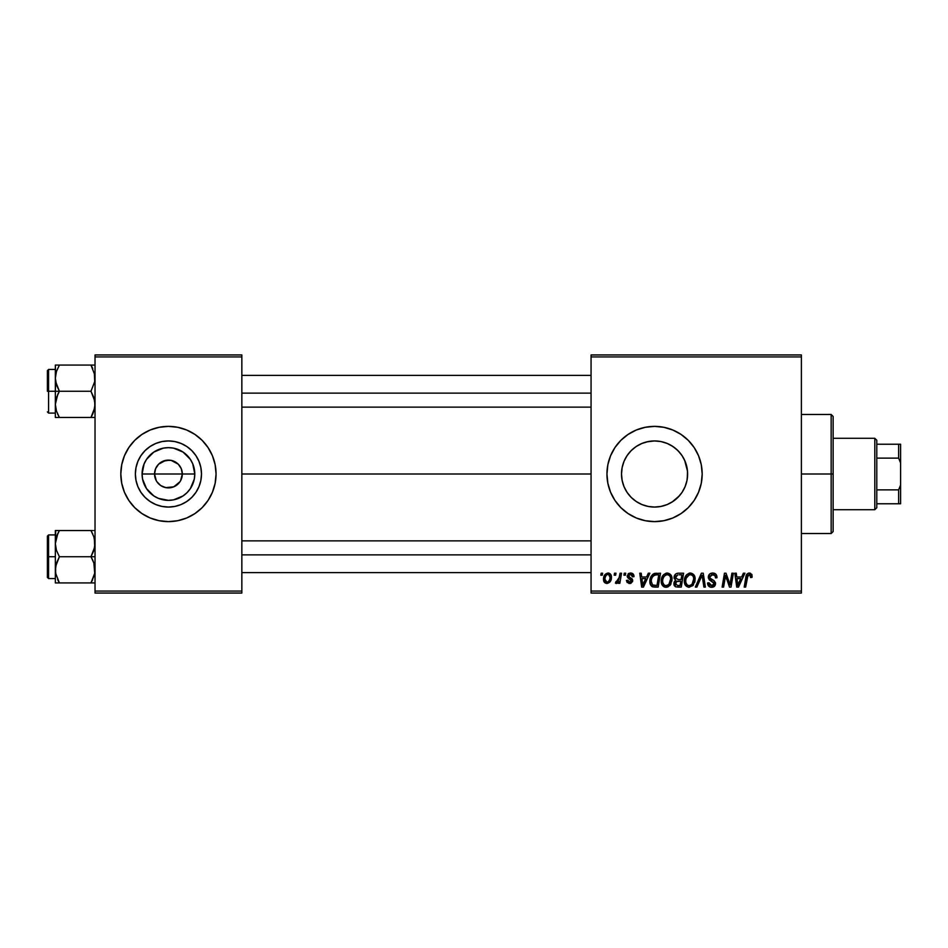<?xml version="1.0" encoding="UTF-8"?>
<svg xmlns="http://www.w3.org/2000/svg" width="948" height="948" viewBox="0 0 948 948"><rect width="100%" height="100%" fill="white"/><g stroke="black" fill="none" stroke-linecap="round" stroke-linejoin="round"><path stroke-width="1.42" d="M156.278 480.707L154.548 474A13.888 13.888 0 0 0 168.436 487.888A13.888 13.888 0 0 0 182.324 474L194.79 474A26.354 26.354 0 0 1 168.436 500.354A26.354 26.354 0 0 1 142.082 474L182.324 474A13.888 13.888 0 0 1 168.436 487.888A13.888 13.888 0 0 1 154.548 474L155.602 468.679L158.612 464.176L165.722 460.373L171.15 460.373L178.26 464.176L181.269 468.679L182.324 474L180.594 480.707M161.859 486.229L166.469 487.746M167.286 487.841L173.745 486.834L165.722 487.627L160.722 485.554L156.882 481.714M159.608 484.724L160.722 485.554M157.688 482.793L158.612 483.824M201.497 474A33.062 33.062 0 0 1 168.436 507.062A33.062 33.062 0 0 1 135.374 474L136.014 467.554L137.898 461.344L140.956 455.632L145.056 450.62L150.068 446.52L155.78 443.463L161.989 441.578L168.436 440.939L174.882 441.578L181.08 443.463L186.803 446.52L191.804 450.62L195.916 455.632L198.973 461.344L200.858 467.554L201.497 474L200.858 480.446L198.973 486.656L195.916 492.368L191.804 497.38L186.803 501.48L181.08 504.537L174.882 506.422L168.436 507.062L161.989 506.422L155.78 504.537L150.068 501.48L145.056 497.38L140.956 492.368L137.898 486.656L136.014 480.446L135.374 474A33.062 33.062 0 0 1 168.436 440.939A33.062 33.062 0 0 1 201.497 474M212.435 492.202A47.625 47.625 0 0 0 216.061 474.024A47.625 47.625 0 0 1 168.436 521.625A47.625 47.625 0 0 1 120.811 474A47.625 47.625 0 0 0 121.723 483.279M121.735 483.29L124.437 492.225A47.625 47.625 0 0 0 212.423 492.249L215.137 483.29L216.061 474L215.137 464.71L212.435 455.775L208.027 447.539L202.114 440.322L194.897 434.409L186.661 430.001L177.726 427.299L168.436 426.375L159.146 427.299L150.211 430.001L141.975 434.409L134.758 440.322L128.845 447.539L124.437 455.775L121.735 464.71L120.811 474L121.735 483.29A47.625 47.625 0 0 0 124.425 492.202M687.241 469.035L687.62 474A33.062 33.062 0 0 1 654.558 507.062A33.062 33.062 0 0 1 621.509 474L622.137 480.411L624.009 486.62M682.465 491.716L683.058 490.744M672.156 501.99L679.42 495.792M677.95 497.356L678.65 496.634M661.159 506.386L666.989 504.632M667.439 504.443L668.66 503.898M654.665 507.062L660.875 506.445M641.393 504.324L644.036 505.331M631.83 497.996L632.991 499.051M623.985 486.573L624.744 488.279M698.569 492.202A47.625 47.625 0 0 0 702.184 474A47.625 47.625 0 0 1 654.558 521.625A47.625 47.625 0 0 1 606.945 474A47.625 47.625 0 0 0 610.559 492.202M610.571 492.225L614.968 500.461L620.893 507.678L628.109 513.591L636.333 517.999L645.268 520.701L654.558 521.625L663.849 520.701L672.784 517.999L681.02 513.591L688.236 507.678A47.625 47.625 0 0 0 698.546 492.237L701.271 483.29L702.184 474L701.271 464.71L698.558 455.775L694.161 447.539L688.236 440.322L681.02 434.409L672.784 430.001L663.849 427.299L654.558 426.375L645.268 427.299L636.333 430.001L628.109 434.409L620.893 440.322L614.968 447.539L610.571 455.775L607.858 464.71L606.945 474L607.858 483.29L610.571 492.225A47.625 47.625 0 0 0 688.212 507.69M241.847 474L591.066 474L241.847 474M179.99 481.714L173.745 486.834M623.95 486.49L622.137 480.411L621.509 474L622.137 467.554L624.021 461.344L627.078 455.632L631.19 450.62L636.191 446.52L641.915 443.463L648.112 441.578L654.558 440.939L661.005 441.578L667.214 443.463L672.926 446.52L677.939 450.62L682.05 455.632L685.096 461.344L687.501 471.192L687.241 478.965M622.137 480.446L621.509 474A33.062 33.062 0 0 1 654.558 440.939A33.062 33.062 0 0 1 687.62 474L686.98 480.446L685.096 486.656L682.05 492.368L677.939 497.38L672.926 501.48L667.214 504.537L661.005 506.422L654.558 507.062L648.112 506.422L641.915 504.537L636.191 501.48L631.19 497.38L627.078 492.368L624.021 486.656L622.137 480.423M635.8 501.219L633.477 499.466M640.848 504.075L638.561 502.926M653.208 507.026L649.89 506.73M647.543 506.303L646.832 506.137M659.595 506.67L656.217 507.014M666.491 504.834L662.96 505.971M660.365 506.54L659.607 506.67M671.421 502.428L669.312 503.578M677.168 498.127L674.822 500.129M681.387 493.327L680.688 494.252M686.34 483.101L685.712 485.068M684.622 487.758L684.018 489.002M686.731 481.584L686.34 483.089M591.066 593.057L801.392 593.057L801.392 591.066L591.066 591.066L591.066 356.934L801.392 356.934L801.392 591.066L801.392 354.943L591.066 354.943L801.392 354.943L801.392 356.934L591.066 356.934L591.066 354.943L591.066 591.066L801.392 591.066L801.392 593.057L591.066 593.057L591.066 591.066L591.066 593.057M624.258 573.208L623.926 575.199L625.396 575.199L625.704 573.208L624.258 573.208L625.704 573.208L624.258 573.208L623.926 575.199L625.396 575.199L625.704 573.208L625.396 575.199L623.926 575.199L624.258 573.208M614.517 573.208L614.185 575.199L615.655 575.199L615.963 573.208L614.517 573.208L615.963 573.208L614.517 573.208L614.185 575.199L615.655 575.199L615.963 573.208L615.655 575.199L614.185 575.199L614.517 573.208M667.285 573.03L663.576 574.701L661.325 579.702L662.332 585.271L665.484 587.25L669.762 585.627L671.966 580.674L671.042 575.199L667.285 573.03C663.221 573.99 661.206 576.68 661.23 581.1C661.135 584.62 662.735 586.682 666.029 587.274L670.153 585.177L672.061 579.038C672.073 575.614 670.485 573.611 667.285 573.03M648.314 573.208L646.607 577L641.678 577L641.215 573.208L639.758 573.208L641.666 587.096L643.431 587.096L649.878 573.208L648.314 573.208L649.878 573.208L648.314 573.208L646.607 577L641.678 577L641.215 573.208L639.758 573.208L641.666 587.096L643.431 587.096L649.878 573.208L643.431 587.096L641.666 587.096L639.758 573.208L641.215 573.208M678.033 573.208L675.746 573.967L674.336 575.934L674.135 578.399L675.77 580.33L674.312 581.728L673.957 584.703L675.77 586.871L681.256 587.096L683.603 573.208L678.033 573.208C675.545 573.528 674.218 574.974 674.04 577.533L675.77 580.33L673.862 583.719L675.77 586.871L681.256 587.096L683.603 573.208L681.256 587.096L677.702 587.096M696.887 587.096L695.334 587.096L701.402 573.208L695.334 587.096L696.887 587.096L702.089 575.199L703.914 587.096L705.371 587.096L703.238 573.208L701.402 573.208L703.238 573.208L701.402 573.208L695.334 587.096L696.887 587.096L702.089 575.199L703.914 587.096L705.371 587.096L703.238 573.208L705.371 587.096L703.914 587.096M752.143 576.088L750.472 573.22L748.6 573.102L746.858 574.251L744.192 587.096L745.649 587.096L748.019 575.175L749.832 574.772L750.567 577.533L752.025 577.356L752.143 576.088L752.025 577.356L752.143 576.088L749.311 573.03C747.214 573.362 746.076 574.666 745.91 576.917L744.192 587.096L745.649 587.096L747.32 577.261L749.216 574.654L750.709 576.325L750.567 577.533L752.025 577.356L750.567 577.533L750.626 575.697M730.446 581.681L731.927 573.208L729.996 584.975L725.99 573.208L724.473 573.208L722.115 587.096L723.585 587.096L725.516 575.317L729.498 587.096L731.015 587.096L733.385 573.208L731.927 573.208L733.385 573.208L731.927 573.208L729.996 584.975L725.99 573.208L724.473 573.208L722.115 587.096L723.585 587.096L725.516 575.317L729.498 587.096L731.015 587.096L733.385 573.208L731.015 587.096L729.498 587.096M681.02 513.591L688.236 507.678L694.161 500.461L698.558 492.225M743.374 573.208L741.668 577L736.738 577L736.276 573.208L734.819 573.208L736.726 587.096L738.492 587.096L744.938 573.208L743.374 573.208L744.938 573.208L743.374 573.208L741.668 577L736.738 577L736.276 573.208L734.819 573.208L736.726 587.096L738.492 587.096L744.938 573.208L738.492 587.096L736.726 587.096L734.819 573.208L736.276 573.208M712.671 573.03L709.59 574.121L708.334 576.692L709.211 579.773L714.057 583.328L713.346 585.2L711.438 585.651L709.46 584.584L709.033 582.807L707.587 582.949L708.239 585.544L710.846 587.227L714.437 586.314L715.503 583.139L714.247 580.84L710.135 578.197L709.981 575.993L713.323 574.713L715.065 575.697L715.527 577.901L716.972 577.735L715.977 574.287L712.671 573.03C710.028 573.149 708.571 574.512 708.31 577.107L714.081 583.684L711.687 585.651L709.033 582.807L707.587 583.257C707.777 585.781 709.128 587.12 711.64 587.274C714.057 587.203 715.349 585.971 715.527 583.589L713.891 580.555L710.135 578.197L709.756 576.976L712.576 574.654L715.159 575.851L715.527 577.901L716.972 577.735C717.02 574.749 715.586 573.184 712.671 573.03M690.381 573.03L686.66 574.701L684.409 579.702L685.416 585.271L688.568 587.25L692.846 585.627L695.05 580.674L694.137 575.199L690.381 573.03C686.316 573.99 684.302 576.68 684.326 581.1C684.231 584.62 685.831 586.682 689.125 587.274L693.249 585.177L695.145 579.038C695.168 575.614 693.581 573.611 690.381 573.03M633.999 576.455L632.541 573.504L630.23 573.042L628.192 573.753L627.327 576.941L630.918 579.726L631.285 580.982L629.389 582.202L627.86 580.247L626.427 580.425L627.138 582.487L630.586 583.399L632.624 581.48L632.28 579.098L628.761 576.526L629.188 574.666L631.51 574.524L632.553 576.822L633.999 576.455C633.904 574.251 632.754 573.113 630.55 573.03L627.138 575.957L627.872 577.794L631.297 580.84L629.78 582.226L627.86 580.247L626.427 580.425L629.709 583.494L632.731 580.614L628.583 575.839L630.479 574.287L632.553 576.822L633.999 576.633L632.541 576.36M654.44 573.457L656.407 573.208L652.639 574.429L650.435 577.913L650.198 583.921L652.532 586.776L658.161 587.096L660.519 573.208L654.167 573.54C651.217 575.246 649.783 577.865 649.866 581.408C649.7 584.004 650.719 585.84 652.935 586.919L658.161 587.096L660.519 573.208L658.161 587.096L654.701 587.096M608.012 573.03C604.931 573.801 603.426 575.886 603.509 579.264C603.449 581.716 604.575 583.127 606.886 583.494C610.062 582.724 611.59 580.579 611.448 577.059C611.448 574.678 610.299 573.339 608.012 573.03L605.097 574.452L603.568 578.209L604.279 582.155L606.886 583.494L609.896 582.048L611.389 578.15L611.01 574.891L608.391 573.042M620.075 573.208L618.629 579.975L617.385 581.657L615.999 581.551L615.418 583.127L617.195 583.233L618.736 581.219L618.38 583.316L619.838 583.316L621.544 573.208L620.075 573.208L621.544 573.208L620.075 573.208L619.352 577.249L615.418 583.127L616.401 583.494L618.736 581.219L618.38 583.316L619.838 583.316L621.544 573.208L619.838 583.316L618.38 583.316M601.174 573.208L600.831 575.199L602.312 575.199L602.608 573.208L601.174 573.208L602.608 573.208L601.174 573.208L600.831 575.199L602.312 575.199L602.608 573.208L602.312 575.199L600.831 575.199L601.174 573.208M685.712 462.932L686.731 466.416M687.501 476.808L687.501 471.192L684.622 460.242M679.42 452.22L681.387 454.685M683.058 457.244L684.006 458.986M680.688 453.748L677.168 449.885M669.335 444.434L672.156 446.01M674.822 447.883L676.422 449.21M662.984 442.029L666.48 443.166M656.217 440.986L660.329 441.448M649.878 441.282L653.954 440.95M643.976 442.68L647.52 441.697M654.464 440.939L646.785 441.875L641.393 443.676M633.454 448.558L635.8 446.781M638.537 445.086L640.824 443.937M628.856 453.215L630.953 450.857M624.744 459.721L626.972 455.787M622.125 467.601L621.509 474L622.125 467.601L623.985 461.427M182.324 474L154.548 474A13.888 13.888 0 0 1 168.436 460.112A13.888 13.888 0 0 1 182.324 474A13.888 13.888 0 0 0 168.436 460.112A13.888 13.888 0 0 0 154.548 474L142.082 474L144.096 463.916L146.525 459.365L153.801 452.089L163.293 448.155L168.436 447.646L173.579 448.155L183.071 452.089L190.347 459.365L192.776 463.916L194.79 474L194.281 479.143L190.347 488.635L187.064 492.628L183.071 495.911L173.579 499.845L168.436 500.354L158.352 498.34L153.801 495.911L146.525 488.635L142.591 479.143L142.082 474A26.354 26.354 0 0 1 168.436 447.646A26.354 26.354 0 0 1 194.79 474L182.324 474M95.025 593.057L241.847 593.057L241.847 591.066L95.025 591.066L95.025 356.934L241.847 356.934L241.847 591.066L241.847 354.943L95.025 354.943L241.847 354.943L241.847 356.934L95.025 356.934L95.025 354.943L95.025 591.066L241.847 591.066L241.847 593.057L95.025 593.057L95.025 591.066L95.025 593.057M124.437 492.225L128.845 500.461L134.758 507.678L141.975 513.591L150.211 517.999L159.146 520.701L168.436 521.625L177.726 520.701L186.661 517.999L194.897 513.591L202.114 507.678L208.027 500.461L212.435 492.225M610.559 455.798A47.625 47.625 0 0 0 606.945 474A47.625 47.625 0 0 1 654.558 426.375A47.625 47.625 0 0 1 702.184 474A47.625 47.625 0 0 0 698.569 455.798M698.546 455.763A47.625 47.625 0 0 0 620.904 440.31M628.109 434.409L620.893 440.322A47.625 47.625 0 0 0 610.571 455.751L614.968 447.539M694.161 447.539L688.236 440.322M672.784 430.001L670.023 428.958M614.968 500.461L620.893 507.678M636.333 517.999L638.798 518.935M626.877 455.929L624.009 461.38M630.74 451.07L628.702 453.417M635.433 447.041L631.854 449.98M659.535 441.318L654.653 440.939M668.648 444.091L667.439 443.557M666.989 443.368L665.733 442.894M676.434 449.21L671.421 445.572M678.661 451.378L677.95 450.644M684.018 458.998L682.465 456.284M121.723 464.721A47.625 47.625 0 0 0 120.811 473.976A47.625 47.625 0 0 1 168.436 426.375A47.625 47.625 0 0 1 216.061 474A47.625 47.625 0 0 0 212.435 455.798M212.423 455.751A47.625 47.625 0 0 0 124.449 455.751M124.425 455.798A47.625 47.625 0 0 0 121.735 464.698M195.916 455.632L191.804 450.62L186.803 446.52L181.08 443.463M150.068 446.52L145.056 450.62L140.956 455.632L137.898 461.344M137.898 486.656L140.956 492.368L145.056 497.38L150.068 501.48L155.78 504.537M186.803 501.48L191.804 497.38L195.916 492.368L198.973 486.656M156.882 466.286L156.278 467.293M169.585 460.159L163.115 461.166M172.524 460.728L170.403 460.254M177.264 463.276L173.745 461.166M179.184 465.207L178.26 464.176M180.594 467.293L179.99 466.286M726.701 579.37L726.441 578.576M726.05 577.356L726.263 578.031M725.694 576.005L725.516 575.317M724.995 578.955L723.585 587.096L722.115 587.096L724.473 573.208L725.99 573.208L728.882 581.195M737.437 582.119L736.94 578.624L740.874 578.624L737.805 585.58L736.94 578.624L740.874 578.624L737.745 584.715M737.544 582.854L737.627 583.53M750.567 577.533L750.709 576.325L750.567 577.533M750.105 574.926L748.991 574.666M747.38 576.917L745.649 587.096L744.192 587.096L745.969 576.562M746.36 575.199L746.846 574.263M751.752 574.287L752.001 574.915M713.56 573.09L714.448 573.291M716.51 575.14L716.771 575.922M716.972 577.735L715.527 577.901M715.065 575.697L715.515 577.036M714.034 574.915L711.557 574.772M709.768 576.728L710.23 578.304M709.756 576.976L710.135 578.197L709.756 576.976M711.616 579.264L713.891 580.555M715.302 582.285L715.503 583.091M715.467 584.335L714.697 586.03M713.133 587.061L712.398 587.227M710.81 587.215L710.052 587.025M709.211 586.587L708.239 585.544M707.872 584.809L707.658 584.075M707.587 583.257L709.033 582.807M709.791 584.975L713.05 585.378M714.045 584.11L713.548 582.439L711.059 580.994M714.057 583.328L713.548 582.439M708.476 578.363L708.346 577.747M708.476 575.886L709.009 574.796M709.033 574.761L709.815 573.931M702.089 575.199L700.916 578.019M694.505 575.91L695.085 577.96M695.05 580.65L694.73 582.273M685.428 585.283L684.894 584.312M684.563 583.281L684.373 582.191M684.349 580.366L684.515 579.05M684.883 577.676L684.681 578.339M685.143 577.024L685.44 576.42M685.463 576.384L686.198 575.235M689.054 573.22L689.694 573.078M684.409 579.702L684.349 580.401M691.495 584.738L689.172 585.651C686.85 585.2 685.712 583.731 685.771 581.243C685.677 577.782 687.182 575.59 690.274 574.654C692.573 575.092 693.723 576.526 693.699 578.967L692.111 584.11L690.571 585.343M689.172 585.651L687.679 585.26M687.063 584.798L685.866 582.475M687.087 576.597L686.352 578.019L689.232 574.832M693.296 581.918L692.526 583.565M689.599 585.627L691.436 584.786M685.771 581.243L685.807 582.025L685.771 581.243M690.274 574.654L692.064 575.246L690.274 574.654M686.02 579.074L686.352 578.019M693.521 577.451L693.699 578.967M675.332 586.658L674.301 585.627M674.289 585.615L673.957 584.691M673.957 582.712L674.929 580.911M674.064 577.119L674.336 575.922M674.395 575.78L675.462 574.215M675.746 573.967L677.63 573.232M675.343 583.127L676.351 581.539L675.663 584.857L676.102 581.716L680.794 581.148L680.072 585.473L677.595 585.473L675.308 583.66M676.102 581.716L676.706 581.385M678.01 579.524L681.079 579.524L681.861 574.832L679.159 574.832L681.861 574.832L681.079 579.524L678.01 579.524L675.486 577.569L675.604 578.41M675.64 578.481L675.486 577.569L677.737 574.903M675.533 577.024L676.28 575.602M678.448 581.148L680.794 581.148L680.072 585.473L677.595 585.473M676.635 581.408L677.832 581.171M632.328 575.448L629.816 574.37M628.951 574.867L629.034 576.87M628.583 575.839L630.029 577.545M631.605 578.446L632.28 579.098M632.008 578.766L632.553 579.607M631.036 583.245L630.302 583.447M630.005 583.482L628.785 583.399M626.427 580.425L627.86 580.247L628.299 581.598M629.01 582.108L630.278 582.167M629.78 582.226L631.297 580.84L631.107 579.939M631.261 581.124L629.484 578.873M631.285 580.982L629.958 579.121L631.143 580.022M627.872 577.794L627.138 575.957M627.706 577.593L627.327 576.941M628.192 573.753L628.832 573.362M631.25 573.078L631.913 573.22M632.826 573.706L633.892 575.424M629.365 577.142L630.266 577.676M642.377 582.119L641.879 578.624L645.813 578.624L642.744 585.58L641.879 578.624L645.813 578.624L642.685 584.715M642.483 582.854L642.566 583.53M652.141 586.587L651.466 586.089M650.008 583.103L649.866 581.408M650.115 579.05L650.281 578.363M650.435 577.901L650.885 576.834M656.928 574.832L658.777 574.832L656.976 585.473L652.58 584.975L651.312 581.503C651.229 577.415 653.101 575.187 656.928 574.832L658.777 574.832L656.976 585.473L653.279 585.319M652.58 584.975L651.312 581.503L651.477 583.139M652.26 577.368L653.836 575.507L655.862 574.879M655.684 574.903L654.333 575.235M653.421 575.827L652.39 577.119M651.963 578.019L652.248 577.379M651.335 580.792L651.312 581.503L651.335 580.792M671.433 575.922L671.99 577.96M670.402 584.857L669.762 585.639M668.34 586.717L666.681 587.239M665.484 587.25L664.358 586.966M663.92 586.753L662.652 585.698M662.332 585.283L661.811 584.324M661.467 583.257L661.23 581.1M661.254 580.377L661.313 579.714M661.325 579.678L661.42 579.05M661.431 579.015L661.586 578.339M662.048 577.024L662.344 576.42M665.958 573.22L666.586 573.078M670.639 584.513L671.042 583.802M668.399 584.738L666.077 585.651C663.754 585.2 662.616 583.731 662.676 581.243C662.593 577.782 664.098 575.59 667.191 574.654C669.489 575.092 670.627 576.526 670.615 578.967L669.015 584.11L667.475 585.343M666.077 585.651L664.595 585.26M663.979 584.798L662.782 582.475M664.003 576.597L663.268 578.019L664.347 576.123L666.657 574.701M670.2 581.918L669.43 583.565M666.503 585.627L668.34 584.786M662.676 581.243L662.711 582.025L662.676 581.243M667.191 574.654L668.98 575.246L667.191 574.654M666.906 574.666L666.148 574.832M662.936 579.074L663.268 578.019M670.615 578.967L670.568 578.197L670.615 578.967M670.437 577.451L670.568 578.197M608.426 573.054L609.291 573.267M611.27 575.578L611.413 576.313M611.448 577.059L611.341 578.576M611.223 579.24L611.01 579.975M610.903 580.271L610.429 581.266M603.912 581.503L604.279 582.155M603.805 581.231L603.556 580.046M603.58 578.079L603.758 577.154M606.566 574.903L608.498 574.358L610.002 577.214C610.145 579.761 609.126 581.432 606.945 582.226L604.954 579.275C604.871 576.787 605.891 575.128 608 574.287L607.573 574.346M605.262 577.249L606.056 575.507M609.635 579.584L608.687 581.385M605.642 581.61L604.966 578.873M605.902 575.744L605.511 576.526M609.6 575.282L608.711 574.441M618.309 581.977L617.871 582.593M617.823 582.664L617.207 583.221M615.418 583.127L616.401 583.494L615.418 583.127L615.999 581.551L617.041 581.823M618.629 579.975L618.949 579.015M619.21 577.936L619.352 577.249M693.521 581.017L693.367 581.693M651.714 578.695L651.951 578.031M670.426 581.017L670.272 581.693M605.002 578.481L605.132 577.699M608.498 574.358L609.825 575.815M609.967 578.019L609.848 578.813M608.415 581.645L607.727 582.072M831.159 474L833.138 474L833.138 416.456L833.138 531.544L833.138 474L831.159 474L831.159 414.477L831.159 474L801.392 474L831.159 474L831.159 533.523L831.159 474M55.636 381.606L55.34 391.263L59.392 391.263L56.477 384.935L55.34 378.169L56.465 371.438L59.392 365.075L90.972 365.075L94.717 374.721L94.729 381.558L90.972 391.263L59.392 391.263L55.636 381.606M94.729 365.075L55.34 365.075L55.34 391.263L47.4 391.263L47.4 370.621L47.4 391.263L48.585 391.263L48.585 369.436L48.585 391.263L55.34 391.263L55.34 404.358L56.465 397.627L59.392 391.263L90.972 391.263L93.876 397.591L95.025 404.358L93.899 411.077L90.972 417.452L59.392 417.452L56.477 411.124L55.34 404.358L55.34 417.452L94.729 417.452M55.529 407.13L55.624 407.747M56.015 409.536L55.34 404.358L55.34 417.452L56.465 417.452L55.34 417.452M57.638 414.075L59.392 417.452L57.757 417.452L59.392 417.452L56.477 411.124L59.392 417.452L56.465 417.452M92.703 414.086L90.972 417.452L92.596 417.452L90.972 417.452L94.717 407.794M94.551 408.647L94.338 409.583M94.824 375.384L94.729 374.78L94.824 375.384M94.35 372.979L94.729 381.558L90.972 391.263L94.717 400.909L94.824 407.13M92.714 368.44L90.972 365.075L92.596 365.075L90.972 365.075L92.608 368.203M59.392 365.075L56.477 371.415L59.392 365.075L55.34 365.075L57.757 365.075M55.636 365.075L56.465 365.075L55.34 365.075L56.465 365.075L55.34 365.075L55.636 374.721M48.585 391.263L48.585 413.091L48.585 391.263M57.757 394.38L59.392 391.263L55.34 391.263L55.34 404.358L57.757 394.38M93.888 365.075L92.596 365.075M91.719 366.426L90.972 365.075M241.847 393.136L591.066 393.136L241.847 393.136M94.314 372.872L94.551 373.868M56.039 409.643L55.636 407.794M92.596 414.323L94.267 409.82M55.529 375.384L55.624 374.78M591.066 554.864L241.847 554.864L591.066 554.864M94.717 566.394L94.729 573.22L90.972 582.925L94.729 573.256L93.876 563.065L94.717 566.394M92.596 559.853L93.876 563.065L90.972 556.737L59.392 556.737L56.477 550.409L55.34 543.642L57.757 533.677L56.477 536.876L59.392 530.548L57.757 533.677L59.392 530.548L55.34 530.548L56.465 530.548L55.34 530.548L55.34 556.737L47.4 556.737L47.4 577.379L47.4 536.106L47.4 556.737L48.585 556.737L48.585 578.564L48.585 556.737L55.34 556.737L55.34 569.831L56.465 563.112L59.392 556.737L90.972 556.737L92.596 559.853M95.025 556.737L90.972 556.737L95.025 556.737M55.529 572.616L55.624 573.22M56.015 575.021L55.34 569.831L55.34 582.925L59.392 582.925L55.636 573.279L55.624 566.442L59.392 556.737L56.477 550.409L55.34 543.642L55.34 582.925L56.465 582.925L55.34 582.925M57.638 579.56L59.392 582.925L90.972 582.925L57.757 582.925L59.392 582.925L57.757 579.809M94.551 574.133L94.338 575.069M94.824 540.87L94.729 540.253L94.824 540.87M94.35 538.464L94.729 547.032L90.972 556.737L93.899 550.373L95.025 543.642L93.876 536.876L90.972 530.548L59.392 530.548L90.972 530.548L92.714 533.925L90.972 530.548L92.596 530.548L90.972 530.548L92.703 533.914M94.729 530.548L93.888 530.548M95.025 582.925L92.596 582.925L95.025 582.925M92.596 582.925L90.972 582.925L92.596 579.809L90.972 582.925L94.729 582.925M55.34 534.909L48.585 534.909L48.585 556.737L48.585 534.909L47.4 536.106M55.636 530.548L55.636 540.206M57.757 530.548L59.392 530.548L56.477 536.876L59.392 530.548L57.757 530.548M58.634 581.574L59.392 582.925M56.465 582.925L57.757 582.925M90.972 582.925L94.267 575.306M94.314 538.357L94.551 539.353M56.039 575.128L55.636 573.279M55.529 540.87L55.624 540.253M874.803 438.284L876.793 440.263L876.793 444.233L876.793 440.263L874.803 438.284L833.138 438.284L874.803 438.284L874.803 509.716L833.138 509.716L874.803 509.716L874.803 438.284M876.793 507.737L874.803 509.716L876.793 507.737L876.793 503.767L876.793 507.737M876.793 458.121L876.793 489.879L876.793 444.233L876.793 458.121L898.621 458.121L900.6 462.956L900.6 485.044L898.621 489.879L876.793 489.879L876.793 503.767L876.793 489.879L898.621 489.879L898.621 503.767L900.6 503.767L900.6 485.044L900.6 503.767L898.621 503.767L898.621 489.879L900.6 485.044L900.6 444.233L876.793 444.233L898.621 444.233L898.621 458.121L898.621 444.233L900.6 444.233L900.6 462.956L898.621 458.121L876.793 458.121M876.793 503.767L898.621 503.767L876.793 503.767M801.392 414.477L831.159 414.477L833.138 416.456M801.392 533.523L831.159 533.523L833.138 531.544M55.34 369.436L48.585 369.436L47.4 370.621M55.34 413.091L48.585 413.091L47.4 411.894M241.847 375.384L591.066 375.384M241.847 407.13L591.066 407.13M591.066 572.616L241.847 572.616M591.066 540.87L241.847 540.87M55.34 578.564L48.585 578.564L47.4 577.379"/></g></svg>
